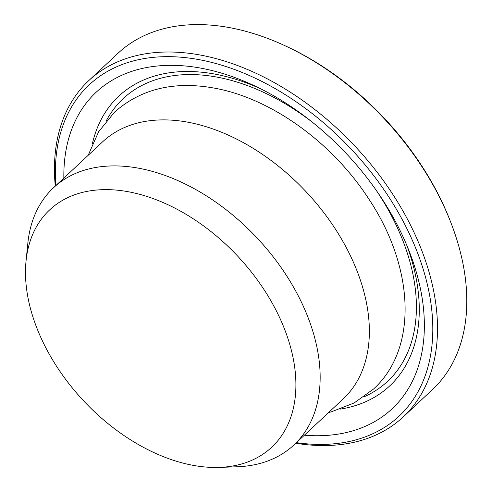 <?xml version="1.0" encoding="UTF-8"?>
<svg xmlns="http://www.w3.org/2000/svg" width="492" height="492" viewBox="0 0 492 492"><rect width="100%" height="100%" fill="white"/><g stroke="black" fill="none" stroke-linecap="round" stroke-linejoin="round"><path stroke-width="0.74" d="M295.772 443.243A230.207 149.697 -133.1 0 0 403.225 416.909L432.523 389.504A230.207 149.697 -133.1 0 0 450.162 220.785A230.207 149.697 -133.1 0 0 287.549 46.918A230.207 149.697 -133.1 0 0 228.35 27.404A230.207 149.697 -133.1 0 0 118.025 53.247L88.726 80.651A230.207 149.697 -133.1 0 0 55.276 186.099M403.225 416.909A230.207 149.697 -133.1 0 0 403.458 211.898A230.207 149.697 -133.1 0 0 199.045 54.809A230.207 149.697 -133.1 0 0 88.726 80.651M296.418 442.64A226.824 147.495 -133.1 0 0 426.25 280.01A226.824 147.495 -133.1 0 0 197.858 59.421A226.824 147.495 -133.1 0 0 55.916 185.502M304.357 435.211A216.665 140.89 -133.1 0 0 408.698 249.979A216.665 140.89 -133.1 0 0 255.649 86.34A216.665 140.89 -133.1 0 0 199.93 67.976A216.665 140.89 -133.1 0 0 63.862 178.073M219.063 467.4L236.916 466.797A176.044 114.476 -133.1 0 0 293.945 444.952L343.145 398.938A176.044 114.476 -133.1 0 0 343.324 242.162A176.044 114.476 -133.1 0 0 187.009 122.034A176.044 114.476 -133.1 0 0 102.644 141.794L53.444 187.815A176.044 114.476 -133.1 0 0 27.835 243.251L26.045 261.031A162.514 105.682 -133.1 0 0 193.823 465.475A162.514 105.682 -133.1 0 0 219.063 467.4A162.514 105.682 -133.1 0 0 287.845 338.244A162.514 105.682 -133.1 0 0 127.569 191.609A162.514 105.682 -133.1 0 0 26.045 261.031M293.945 444.952A176.044 114.476 -133.1 0 0 294.124 288.177A176.044 114.476 -133.1 0 0 137.809 168.055A176.044 114.476 -133.1 0 0 53.444 187.815M450.162 220.785L449.473 219.032A226.824 147.495 -133.1 0 0 289.247 47.724L287.549 46.918M340.261 409.104A198.338 128.972 -133.1 0 0 406.718 245.145M260.342 88.634A198.338 128.972 -133.1 0 0 213.835 73.911A198.338 128.972 -133.1 0 0 92.305 143.996M363.914 396.89A193.547 125.86 -133.1 0 0 376.226 190.312M313.01 122.723A193.547 125.86 -133.1 0 0 215.914 76.912A193.547 125.86 -133.1 0 0 106.069 121.21M328.644 412.499L331.356 411.829L354.129 402.96L373.594 389C418.889 347.475 413.557 266.166 369.08 199.42C332.543 142.575 270.661 97.736 213.159 87.914C173.627 80.989 140.767 89.046 114.593 112.078L98.646 131.721L88.148 155.355"/></g></svg>
